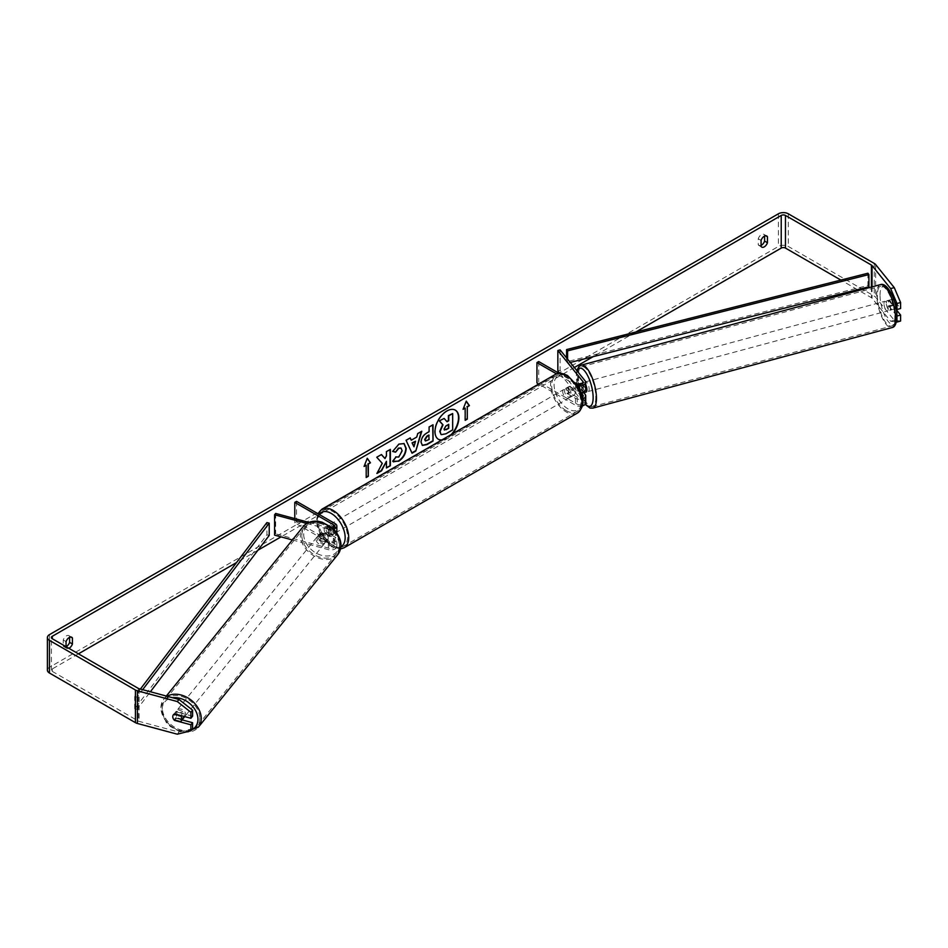 <?xml version="1.0" encoding="UTF-8"?>
<svg xmlns="http://www.w3.org/2000/svg" width="948" height="948" viewBox="0 0 948 948"><rect width="100%" height="100%" fill="white"/><g stroke="black" fill="none" stroke-linecap="round" stroke-linejoin="round"><path stroke-width="0.71" stroke-dasharray="4.74 3.56" d="M584.051 392.591A5.001 1.73 74.9 0 1 581.468 388.727L578.754 389.462A5.001 1.73 74.9 0 1 578.15 385.86A5.001 1.73 74.9 0 1 578.387 384.248A5.001 1.73 74.9 0 0 578.15 385.86A5.001 1.73 74.9 0 0 578.991 390.173L581.254 389.557A5.001 1.73 74.9 0 1 580.413 385.244A5.001 1.73 74.9 0 1 581.231 383.039A5.001 1.73 74.9 0 1 581.254 383.028L585.165 387.862A5.996 3.46 180 0 1 585.722 389.32M578.991 383.644L581.254 383.028L578.955 383.644M583.767 392.662L581.254 389.557M560.114 349.907L560.114 370.324L585.165 401.336A5.996 3.46 180 0 1 585.722 402.793M578.991 390.173L581.041 392.709A5.996 3.46 180 0 1 575.483 391.773L567.698 387.282A5.001 2.891 -120 0 0 567.331 387.448A5.001 2.891 -120 0 0 567.698 393.811L575.483 398.302A5.996 3.46 0 0 0 582.558 398.907M582.321 405.922A5.996 3.46 180 0 1 575.483 405.246L538.737 384.035M577.581 385.623A5.996 3.46 180 0 1 575.483 384.829L556.547 373.903M559.758 373.287L582.89 401.94A3.496 2.026 180 0 1 583.221 402.793A3.496 2.026 180 0 1 581.065 404.666A3.496 2.026 180 0 1 577.249 404.227L538.713 381.973L536.947 382.992M579.607 384.402L582.89 388.467A3.496 2.026 180 0 1 583.221 389.32A3.496 2.026 180 0 1 581.065 391.192A3.496 2.026 180 0 1 577.249 390.754L569.475 386.263A5.001 2.891 -120 0 0 569.096 386.429A5.001 2.891 -120 0 0 569.475 392.792L577.249 397.283A3.496 2.026 0 0 0 582.285 397.236M575.685 382.909L559.095 373.334M538.713 361.567L538.713 381.973M557.851 370.929L560.114 370.324M569.475 386.263L567.698 387.282M569.475 392.792L567.698 393.811M321.005 539.116A5.001 3.697 38.9 0 1 319.192 535.371A5.001 3.697 38.9 0 1 319.832 533.44A5.001 3.697 38.9 0 1 321.005 532.586L329.371 534.838A3.496 2.026 0 0 0 334.348 533.013A3.496 2.026 0 0 0 333.329 531.579L325.543 527.088A5.001 2.891 -120 0 0 325.164 527.254A5.001 2.891 -120 0 0 325.543 533.629L333.329 538.109A3.496 2.026 180 0 1 334.348 539.542A3.496 2.026 180 0 1 329.371 541.379L321.005 539.116L319.938 540.431A5.001 3.697 38.9 0 1 318.125 536.675A5.001 3.697 38.9 0 1 318.777 534.755A5.001 3.697 38.9 0 1 319.938 533.902L328.316 536.153A5.996 3.46 0 0 0 336.848 533.155M336.848 533.013A5.996 3.46 0 0 0 335.094 530.56L327.309 526.069A5.001 2.891 -120 0 0 326.93 526.235A5.001 2.891 -120 0 0 327.309 532.598L335.094 537.089A5.996 3.46 180 0 1 336.848 539.542A5.996 3.46 180 0 1 328.316 542.683L319.938 540.431M306.82 523.426L328.316 529.209A5.996 3.46 0 0 0 333.506 529.174M292.399 539.957L328.316 549.627A5.996 3.46 0 0 0 336.848 546.486A5.996 3.46 0 0 0 335.094 544.034L296.558 521.791L294.792 522.81L333.329 545.053A3.496 2.026 0 0 1 334.348 546.486A3.496 2.026 0 0 1 329.371 548.311L275.655 533.854L274.6 535.158M308.906 522.395L329.371 527.906A3.496 2.026 0 0 0 332.179 527.941M294.792 518.592L294.792 522.81M296.558 501.374L296.558 521.791M275.655 513.437L275.655 533.854M325.543 527.088L327.309 526.069M325.543 533.629L327.309 532.598M321.005 532.586L319.938 533.902M183.936 717.612A5.001 3.697 38.9 0 1 178.84 718.086A5.001 3.697 38.9 0 1 175.51 713.251A5.001 3.697 38.9 0 1 176.15 711.332A5.001 3.697 38.9 0 1 181.246 710.858A5.001 3.697 38.9 0 1 184.576 715.693A5.001 3.697 38.9 0 1 184.469 716.534M174.065 719.864L175.961 717.506A5.001 3.697 38.9 0 0 182.431 719.248L180.535 721.606M180.807 715.55L182.431 713.536A5.001 3.697 38.9 0 0 175.961 711.794L174.065 714.14M317.07 537.978A5.001 3.697 38.9 0 1 317.722 536.058A5.001 3.697 38.9 0 1 322.806 535.596A5.001 3.697 38.9 0 1 326.136 540.419A5.001 3.697 38.9 0 1 325.496 542.339A5.001 3.697 38.9 0 1 320.4 542.813A5.001 3.697 38.9 0 1 317.07 537.978M328.245 537.8A5.001 3.697 38.9 0 1 327.605 539.732A5.001 3.697 38.9 0 1 326.953 540.313L325.685 541.889A5.001 3.697 38.9 0 1 319.215 540.147L320.483 538.571A5.001 3.697 38.9 0 1 319.192 535.371A5.001 3.697 38.9 0 1 319.832 533.44A5.001 3.697 38.9 0 1 320.483 532.859L319.215 534.423A5.001 3.697 38.9 0 1 325.685 536.165L326.953 534.601A5.001 3.697 38.9 0 1 328.245 537.8M320.483 538.571L326.953 540.313M326.953 534.601L320.483 532.859M175.961 711.794L182.431 713.536M182.431 719.248L175.961 717.506M325.685 541.889L319.215 540.147M319.215 534.423L325.685 536.165M325.081 541.735A5.001 3.697 38.9 0 1 324.441 543.654A5.001 3.697 38.9 0 1 319.346 544.116A5.001 3.697 38.9 0 1 316.016 539.293A5.001 3.697 38.9 0 1 316.656 537.374A5.001 3.697 38.9 0 1 321.751 536.9A5.001 3.697 38.9 0 1 325.081 541.735M185.63 714.389A5.001 3.697 38.9 0 1 184.99 716.309A5.001 3.697 38.9 0 1 179.895 716.771A5.001 3.697 38.9 0 1 176.565 711.948A5.001 3.697 38.9 0 1 177.217 710.028A5.001 3.697 38.9 0 1 182.3 709.554A5.001 3.697 38.9 0 1 185.63 714.389M199.815 718.205A20.643 15.275 38.9 0 1 197.16 726.144A20.643 15.275 38.9 0 1 176.115 728.076A20.643 15.275 38.9 0 1 162.392 708.132A20.643 15.275 38.9 0 1 165.035 700.193A20.643 15.275 38.9 0 1 186.081 698.249A20.643 15.275 38.9 0 1 199.815 718.205M301.831 535.478A20.643 15.275 38.9 0 1 304.486 527.538A20.643 15.275 38.9 0 1 325.531 525.595A20.643 15.275 38.9 0 1 339.266 545.55A20.643 15.275 38.9 0 1 336.611 553.49A20.643 15.275 38.9 0 1 315.566 555.421A20.643 15.275 38.9 0 1 301.831 535.478M441.946 439.908A16.863 9.741 120 0 0 446.591 438.32A16.863 9.741 120 0 0 451.236 434.551M455.194 410.057A16.863 9.741 120 0 0 455.016 409.951A16.863 9.741 120 0 0 446.591 410.78A16.863 9.741 120 0 0 435.57 425.64A16.863 9.741 120 0 0 438.166 439.149A16.863 9.741 120 0 0 438.343 439.256M441.543 440.145A16.863 9.741 120 0 0 446.946 438.521A16.863 9.741 120 0 0 452.35 433.911M635.871 332.013L593.211 356.638M574.346 367.528L281.011 536.888M257.974 550.184L236.526 562.567M78.435 653.836L52.282 668.944A2.998 1.73 0 0 0 51.405 670.165A2.998 1.73 0 0 0 52.282 671.385L138.254 721.025A2.998 1.73 0 0 0 139.107 721.369L178.982 732.105L177.3 734.202M66.064 646.69L66.064 647.662A5.001 2.891 120 0 0 66.751 648.373A5.001 2.891 120 0 0 68.872 648.314M66.064 647.662L63.232 646.026A5.001 2.891 120 0 0 63.919 646.737A5.001 2.891 120 0 0 66.064 646.678M761.078 245.413A5.001 2.891 -60 0 1 758.933 245.473A5.001 2.891 -60 0 1 758.246 244.762L758.246 238.754A5.001 2.891 -60 0 1 763.934 234.369A5.001 2.891 -60 0 1 764.609 235.08L764.609 236.064M761.078 246.397L758.246 244.762M900.6 321.04L894.26 320.27L875.668 297.245A7.003 4.041 0 0 0 874.269 296.096L788.298 246.456A7.003 4.041 0 0 0 778.403 246.456L49.45 667.309A7.003 4.041 0 0 0 47.4 670.165M69.595 637.329L69.595 636.345A5.001 2.891 120 0 0 68.92 635.634A5.001 2.891 120 0 0 63.232 640.019L63.232 646.026M894.26 320.27L890.634 321.242L872.042 298.217A2.998 1.73 0 0 0 871.437 297.719L858.829 290.444M857.513 289.685L840.876 280.075M192.586 716.178L176.269 711.782A5.001 3.697 -141.1 0 0 175.096 712.635A5.001 3.697 -141.1 0 0 176.269 718.311L182.099 719.888M192.586 728.704L178.982 732.105M896.18 308.515L889.366 300.078A5.001 1.73 -105.1 0 0 889.343 300.089A5.001 1.73 -105.1 0 0 888.525 302.293A5.001 1.73 -105.1 0 0 889.366 306.607L896.95 315.992M890.634 321.242L896.381 321.941M896.405 309.854L892.992 305.635A5.001 1.73 74.9 0 1 892.151 301.322A5.001 1.73 74.9 0 1 892.957 299.106A5.001 1.73 74.9 0 1 892.992 299.106L900.6 308.515M892.957 299.106L889.343 300.089L892.992 299.106M889.366 306.607L892.992 305.635M765.794 235.768L764.609 235.08M761.078 240.389L758.246 238.754M176.269 718.311L174.847 720.077M176.269 711.782L174.574 713.88M70.792 637.032L69.595 636.345M66.064 641.654L63.232 640.019M443.818 418.258L446.792 421.493M452.326 413.352L452.326 429.705L445.619 433.58L441.389 434.694M364.281 465.954L367.255 458.275M365.845 465.041L366.201 477.496M464.828 407.901L464.828 420.142M466.167 401.324L463.062 409.323M410.922 440.014L416.753 437.052M416.397 436.85L417.748 433.58M417.393 433.378L421.789 431.245M411.705 453.002L406.076 440.322M405.72 440.109L410.247 437.905M413.612 446.567L415.2 441.045M422.204 445.299L420.722 441.993C420.995 437.952 423.021 434.824 426.801 432.608L429.1 431.696M428.745 431.482L429.1 427.027M428.745 426.825L433.023 424.763M425.308 440.844L428.745 439.351L428.745 435.037M381.333 454.602L376.392 457.043L382.281 463.359M381.926 463.157L376.925 473.479M390.007 449.589L386.085 451.449L386.44 455.87M386.085 455.668L384.651 458.346M386.085 461.155L386.44 467.98M376.569 473.265L377.245 472.886M392.685 451.331L398.551 443.925L403.919 443.474M393.373 461.795L392.745 461.261M392.389 461.06L395.695 456.924M400.874 448.001L401.798 450.584L398.433 456.853L395.66 456.972M448.392 424.526L445.797 425.616L443.7 428.78L444.316 429.954M886.262 302.91A5.001 1.73 74.9 0 1 887.067 300.694A5.001 1.73 74.9 0 1 889.295 303.005A5.001 1.73 74.9 0 1 890.48 308.136A5.001 1.73 74.9 0 1 889.674 310.351A5.001 1.73 74.9 0 1 887.447 308.041A5.001 1.73 74.9 0 1 886.262 302.91M895.765 302.945A5.001 1.73 74.9 0 1 896.37 306.56A5.001 1.73 74.9 0 1 895.765 308.669L892.755 304.924A5.001 1.73 74.9 0 1 892.151 301.322A5.001 1.73 74.9 0 1 892.755 299.213L895.765 302.945L891.689 304.047A5.001 1.73 74.9 0 0 888.88 300.208A5.001 1.73 74.9 0 0 888.679 300.315L892.755 299.213M892.755 304.924L888.679 306.026A5.001 1.73 74.9 0 0 891.487 309.866A5.001 1.73 74.9 0 0 891.689 309.759L895.765 308.669M586.089 392.081A5.001 1.73 74.9 0 1 583.861 389.77A5.001 1.73 74.9 0 1 582.676 384.639A5.001 1.73 74.9 0 1 583.494 382.423A5.001 1.73 74.9 0 1 585.722 384.746M579.027 383.679L581.468 383.016A5.001 1.73 74.9 0 1 581.681 382.909A5.001 1.73 74.9 0 1 584.489 386.748L581.764 387.483A5.001 1.73 74.9 0 1 582.368 391.086A5.001 1.73 74.9 0 1 582.202 392.484M581.764 387.483L579.264 384.39M578.754 389.462L581.337 392.662M888.679 300.315L891.689 304.047M891.689 309.759L888.679 306.026M584.489 392.472L581.468 388.727M581.468 383.016L584.489 386.748M584.94 384.023A5.001 1.73 74.9 0 1 585.757 381.819A5.001 1.73 74.9 0 1 587.985 384.118A5.001 1.73 74.9 0 1 589.17 389.261A5.001 1.73 74.9 0 1 588.353 391.477A5.001 1.73 74.9 0 1 586.125 389.166A5.001 1.73 74.9 0 1 584.94 384.023M883.998 303.514A5.001 1.73 74.9 0 1 884.804 301.31A5.001 1.73 74.9 0 1 887.032 303.609A5.001 1.73 74.9 0 1 888.217 308.752A5.001 1.73 74.9 0 1 887.411 310.956A5.001 1.73 74.9 0 1 885.183 308.657A5.001 1.73 74.9 0 1 883.998 303.514M894.829 316.94A20.643 7.122 74.9 0 1 891.476 326.076A20.643 7.122 74.9 0 1 882.28 316.549A20.643 7.122 74.9 0 1 877.374 295.326A20.643 7.122 74.9 0 1 880.739 286.201A20.643 7.122 74.9 0 1 889.935 295.729A20.643 7.122 74.9 0 1 894.829 316.94M595.782 397.449A20.643 7.122 74.9 0 1 592.429 406.585A20.643 7.122 74.9 0 1 583.233 397.058A20.643 7.122 74.9 0 1 578.327 375.835A20.643 7.122 74.9 0 1 581.693 366.71A20.643 7.122 74.9 0 1 590.888 376.238A20.643 7.122 74.9 0 1 595.782 397.449M331.208 525.465A5.001 2.891 60 0 1 334.466 529.861A5.001 2.891 60 0 1 333.696 533.866A5.001 2.891 60 0 1 331.208 533.629A5.001 2.891 60 0 1 327.937 529.221A5.001 2.891 60 0 1 328.707 525.216A5.001 2.891 60 0 1 331.208 525.465M330.188 530.181A5.001 2.891 60 0 1 330.188 535.893L332.31 534.672A5.001 2.891 60 0 1 332.286 534.684A5.001 2.891 60 0 1 329.786 534.435A5.001 2.891 60 0 1 327.261 531.757L325.14 532.977A5.001 2.891 60 0 1 325.14 527.266L330.188 530.181L332.31 528.96A5.001 2.891 60 0 0 329.786 526.27A5.001 2.891 60 0 0 327.285 526.033L328.707 525.216M330.188 535.893L325.14 532.977M568.053 388.716A5.001 2.891 60 0 1 571.324 393.112A5.001 2.891 60 0 1 570.554 397.129A5.001 2.891 60 0 1 568.053 396.88A5.001 2.891 60 0 1 564.795 392.472A5.001 2.891 60 0 1 565.553 388.467A5.001 2.891 60 0 1 568.053 388.716M574.121 395.067L572 396.288A5.001 2.891 60 0 1 571.976 396.311A5.001 2.891 60 0 1 569.475 396.063A5.001 2.891 60 0 1 566.951 393.373L569.073 392.152A5.001 2.891 60 0 1 569.073 386.44L574.121 389.355A5.001 2.891 60 0 1 574.121 395.067L569.073 392.152M574.121 389.355L572 390.576A5.001 2.891 60 0 0 569.475 387.898A5.001 2.891 60 0 0 566.975 387.649A5.001 2.891 60 0 1 566.975 387.649L567.331 387.448M565.553 388.467L566.975 387.649L572 390.576M572 396.288L566.951 393.373M332.31 534.672L327.261 531.757M327.261 526.045L332.31 528.96M332.973 524.434A5.001 2.891 60 0 1 336.232 528.842A5.001 2.891 60 0 1 335.474 532.847A5.001 2.891 60 0 1 332.973 532.598A5.001 2.891 60 0 1 329.703 528.202A5.001 2.891 60 0 1 330.473 524.197A5.001 2.891 60 0 1 332.973 524.434M566.288 389.735A5.001 2.891 60 0 1 569.558 394.143A5.001 2.891 60 0 1 568.788 398.148A5.001 2.891 60 0 1 566.288 397.899A5.001 2.891 60 0 1 563.029 393.491A5.001 2.891 60 0 1 563.787 389.486A5.001 2.891 60 0 1 566.288 389.735M566.288 410.674A20.643 11.921 60 0 1 552.803 392.484A20.643 11.921 60 0 1 555.966 375.929A20.643 11.921 60 0 1 566.288 376.96A20.643 11.921 60 0 1 579.773 395.15A20.643 11.921 60 0 1 576.609 411.693A20.643 11.921 60 0 1 566.288 410.674M332.973 545.384A20.643 11.921 60 0 1 319.476 527.183A20.643 11.921 60 0 1 322.64 510.64A20.643 11.921 60 0 1 332.973 511.659A20.643 11.921 60 0 1 346.458 529.861A20.643 11.921 60 0 1 343.295 546.404A20.643 11.921 60 0 1 332.973 545.384M867.906 273.225L867.906 285.478L566.584 361.804L566.584 357.917M567.579 359.162L567.579 363.131L566.584 361.804M570.246 362.456L567.579 363.131M867.906 285.478L868.913 286.794M266.921 522.561L266.921 534.814L134.711 708.784L137.01 709.365L150.388 691.756M134.711 708.784L134.711 696.531L140.399 689.066M269.22 535.395L266.921 534.814M134.711 696.531L137.01 697.112L142.662 689.67M137.01 697.112L137.01 709.365M585.165 394.392L585.165 401.336M585.165 380.918L585.165 387.862M575.483 398.302L575.483 405.246M582.89 396.714L582.89 401.94M577.249 397.283L577.249 404.227M577.249 383.81L577.249 390.754M575.483 384.829L575.483 391.773M582.89 383.241L582.89 388.467M328.316 529.209L328.316 536.153M328.316 542.683L328.316 549.627M335.094 537.089L335.094 544.034M333.329 538.109L333.329 545.053M329.371 541.379L329.371 548.311M333.329 527.503L333.329 531.579M335.094 523.628L335.094 530.56M329.371 527.906L329.371 534.838M167.18 696.27A22.242 16.46 -141.1 0 0 163.791 699.186A22.242 16.46 -141.1 0 0 160.935 707.741A22.242 16.46 -141.1 0 0 175.736 729.225A22.242 16.46 -141.1 0 0 198.405 727.14M191.626 729.889A19.742 14.611 38.9 0 1 172.524 727.08A19.742 14.611 38.9 0 1 162.144 709.649A19.742 14.611 38.9 0 1 172.773 697.775M337.855 554.485A22.242 16.46 38.9 0 1 315.186 556.571A22.242 16.46 38.9 0 1 300.386 535.087A22.242 16.46 38.9 0 1 303.242 526.531M303.704 534.388A19.742 14.611 -141.1 0 0 321.609 555.327A19.742 14.611 -141.1 0 0 339.502 544.022A19.742 14.611 -141.1 0 0 321.609 523.083A19.742 14.611 -141.1 0 0 303.704 534.388M166.327 696.045L163.791 699.186L160.698 708.346L166.161 722.329L170.367 726.488L179.445 731.406L184.422 732.413M52.282 671.385L52.282 668.944M778.403 213.798L778.403 246.456M49.45 634.65L49.45 667.309M139.107 688.71L139.107 721.369M138.254 688.366L138.254 721.025M871.437 287.043L871.437 297.719M872.042 286.877L872.042 298.217M875.668 264.587L875.668 297.245M874.269 263.437L874.269 296.096M788.298 213.798L788.298 246.456M880.325 284.649A22.242 7.679 -105.1 0 0 876.699 294.496A22.242 7.679 -105.1 0 0 881.984 317.355A22.242 7.679 -105.1 0 0 891.89 327.617M880.028 295.195A19.742 6.814 74.9 0 1 888.371 289.401A19.742 6.814 74.9 0 1 896.713 315.862A19.742 6.814 74.9 0 1 888.371 321.645A19.742 6.814 74.9 0 1 880.028 295.195M592.844 408.126A22.242 7.679 74.9 0 1 582.937 397.864A22.242 7.679 74.9 0 1 577.652 375.005A22.242 7.679 74.9 0 1 581.278 365.158M577.225 371.095A19.742 6.814 -105.1 0 0 576.443 376.925A19.742 6.814 -105.1 0 0 585.331 404.014M555.161 374.543A22.242 12.845 -120 0 0 551.76 392.377A22.242 12.845 -120 0 0 566.288 411.977A22.242 12.845 -120 0 0 577.415 413.079M568.053 376.664A19.742 11.4 60 0 1 582.025 400.862A19.742 11.4 60 0 1 568.053 408.92A19.742 11.4 60 0 1 554.094 384.734A19.742 11.4 60 0 1 568.053 376.664M344.088 547.79A22.242 12.845 60 0 1 332.973 546.688A22.242 12.845 60 0 1 318.433 527.076A22.242 12.845 60 0 1 321.846 509.254M319.156 514.42A19.742 11.4 -120 0 0 319.085 530.56A19.742 11.4 -120 0 0 331.208 545.669A19.742 11.4 -120 0 0 340.889 546.747M583.221 395.861L583.221 402.793M583.221 389.32L583.221 382.388M336.848 546.486L336.848 539.542M334.348 539.542L334.348 546.486M334.348 526.069L334.348 533.013M317.722 536.058L318.777 534.755M176.15 711.332L175.096 712.635M327.605 539.732L325.496 542.339M324.441 543.654L184.99 716.309M316.656 537.374L177.217 710.028M304.486 527.538L165.035 700.193M336.611 553.49L197.16 726.144M66.751 648.373L63.919 646.737M761.754 247.108L758.933 245.473M51.405 670.165L51.405 637.506M763.934 234.369L766.754 236.005M68.92 635.634L71.752 637.257M576.834 370.621L576.206 376.309L585.106 404.334M887.067 300.694L888.88 300.208M889.674 310.351L891.487 309.866M583.494 382.423L581.681 382.909M585.757 381.819L884.804 301.31M588.353 391.477L887.411 310.956M592.429 406.585L891.476 326.076M581.693 366.71L880.739 286.201M340.533 548.963L331.717 546.806L320.886 535.395L317.236 526.341L316.514 520.096L317.876 513.686M332.286 534.684L333.696 533.866M570.554 397.129L571.976 396.311M335.474 532.847L568.788 398.148M330.473 524.197L563.787 389.486M322.64 510.64L555.966 375.929M343.295 546.404L576.609 411.693"/><path stroke-width="1.42" d="M579.027 383.679L578.754 383.75A5.001 1.73 74.9 0 0 578.387 384.248A5.001 1.73 74.9 0 1 578.955 383.644A5.001 1.73 74.9 0 1 578.991 383.644L579.607 384.402M582.558 398.907A5.996 3.46 0 0 0 585.722 395.861A5.996 3.46 0 0 0 585.165 394.392L583.767 392.662M575.685 382.909L577.249 383.81A3.496 2.026 180 0 0 581.065 384.248A3.496 2.026 180 0 0 583.221 382.388A3.496 2.026 180 0 0 582.89 381.534L557.851 350.523L560.114 349.907L585.165 380.918A5.996 3.46 180 0 1 585.722 382.388A5.996 3.46 180 0 1 577.581 385.623M585.722 395.861L585.722 402.793A5.996 3.46 180 0 1 582.321 405.922M582.285 397.236A3.496 2.026 0 0 0 583.221 395.861A3.496 2.026 0 0 0 582.89 394.996L581.041 392.709A5.996 3.46 180 0 0 585.722 389.32L585.722 382.388M538.737 384.035L536.947 382.992L536.947 362.586L538.713 361.567L559.095 373.334M556.547 373.903L536.947 362.586M557.851 350.523L557.851 370.929L559.758 373.287M308.906 522.395L275.655 513.437L274.6 514.752L306.82 523.426M274.6 514.752L274.6 535.158L292.399 539.957M333.506 529.174A5.996 3.46 0 0 0 336.848 526.069A5.996 3.46 0 0 0 335.094 523.628L296.558 501.374L294.792 502.393L294.792 518.592M332.179 527.941A3.496 2.026 0 0 0 334.348 526.069A3.496 2.026 0 0 0 333.329 524.647L294.792 502.393M336.848 533.155A5.996 3.46 0 0 0 336.848 533.013L336.848 526.069M184.469 716.534A5.001 3.697 38.9 0 1 183.936 717.612L181.187 721.013A5.001 3.697 38.9 0 1 180.535 721.606L174.065 719.864A5.001 3.697 38.9 0 1 172.761 716.652A5.001 3.697 38.9 0 1 173.413 714.733A5.001 3.697 38.9 0 1 174.065 714.14L180.535 715.882A5.001 3.697 38.9 0 1 181.826 719.094A5.001 3.697 38.9 0 1 181.187 721.013M451.236 434.551A16.863 9.741 120 0 0 455.194 410.057M452.35 433.911A16.863 9.741 120 0 0 455.372 410.152A16.863 9.741 120 0 0 446.946 410.982A16.863 9.741 120 0 0 435.926 425.842A16.863 9.741 120 0 0 438.509 439.362A16.863 9.741 120 0 0 441.543 440.145M840.876 280.075L785.465 248.092A2.998 1.73 0 0 0 781.223 248.092L635.871 332.013M593.211 356.638L574.346 367.528M281.011 536.888L257.974 550.184M236.526 562.567L78.435 653.836M890.634 288.583L894.26 287.611L900.6 302.531L896.974 303.502L890.634 288.583L872.042 265.558A2.998 1.73 0 0 0 871.437 265.061L785.465 215.433A2.998 1.73 0 0 0 781.223 215.433L52.282 636.286A2.998 1.73 0 0 0 51.405 637.506A2.998 1.73 0 0 0 52.282 638.739L138.254 688.366A2.998 1.73 0 0 0 139.107 688.71L178.982 699.458L192.586 710.182L192.586 716.178L190.892 718.264L190.892 712.28L177.3 701.544L178.982 699.458M382.281 463.359L376.925 473.479L381.57 470.789L386.44 461.356L386.44 467.98L390.363 465.717L390.363 449.388L386.44 451.651L386.44 455.87L385.007 458.548L381.452 454.53L376.747 457.256L382.281 463.359M411.278 440.216L416.753 437.052L417.748 433.58L421.789 431.245L415.805 451.047L412.06 453.203L406.076 440.322L410.247 437.905L411.278 440.216L410.046 438.023M761.078 240.389A5.001 2.891 -60 0 1 766.754 236.005A5.001 2.891 -60 0 1 767.442 236.716L767.442 242.724A5.001 2.891 -60 0 1 764.254 246.859A5.001 2.891 -60 0 1 761.754 247.108A5.001 2.891 -60 0 1 761.078 246.397L761.078 240.389M68.872 648.314A5.001 2.891 120 0 0 69.251 648.124A5.001 2.891 120 0 0 72.427 643.988L72.427 637.98A5.001 2.891 120 0 0 71.752 637.257A5.001 2.891 120 0 0 66.064 641.654L66.064 646.69M364.079 466.475L367.255 458.275L370.443 462.802L368.322 464.022L368.322 476.275L366.201 477.496L366.201 465.255L364.079 466.475M467.305 406.882L469.426 405.649L466.25 401.123L463.062 409.323L465.184 408.102L465.184 420.343L467.305 419.123L467.305 406.882L467.305 419.123M421.078 442.242L421.078 442.195C421.35 438.154 423.377 435.025 427.157 432.809L429.1 431.696L429.1 427.027L433.023 424.763L433.023 441.093L426.956 444.588L422.381 445.406L421.078 442.242M395.695 456.924L398.776 457.055L402.153 450.798L401.063 448.096L398.776 448.333L395.589 452.16L392.638 451.438L398.907 444.138L404.097 443.569L406.194 448.416C405.851 453.819 403.362 458.085 398.741 461.202L392.745 461.261L395.98 457.149M393.55 461.901L392.745 461.261M66.064 646.678A5.001 2.891 120 0 0 66.419 646.489A5.001 2.891 120 0 0 69.595 642.353L69.595 637.329M764.609 236.064L764.609 241.088A5.001 2.891 -60 0 1 761.434 245.224A5.001 2.891 -60 0 1 761.078 245.413M894.26 287.611L875.668 264.587A7.003 4.041 0 0 0 874.269 263.437L788.298 213.798A7.003 4.041 0 0 0 778.403 213.798L49.45 634.65A7.003 4.041 0 0 0 47.4 637.506A7.003 4.041 0 0 0 49.45 640.362L135.422 690.002A7.003 4.041 0 0 0 137.413 690.808L177.3 701.544M858.829 290.444L857.513 289.685M47.4 637.506L47.4 670.165A7.003 4.041 0 0 0 49.45 673.021L135.422 722.66A7.003 4.041 0 0 0 137.413 723.466L177.3 734.202L190.892 730.79L192.586 728.704L192.586 722.708L190.892 724.793L190.892 730.79M190.892 724.793L174.574 720.409A5.001 3.697 38.9 0 1 173.413 714.733A5.001 3.697 38.9 0 1 174.574 713.88L190.892 718.264M192.586 710.182L190.892 712.28M182.099 719.888L192.586 722.708M896.95 315.992L896.974 322.024L900.6 321.04L900.6 315.056L896.405 309.854M896.974 303.502L896.974 309.498L896.18 308.515M896.381 321.941L896.974 322.024M896.974 316.028L900.6 315.056M896.974 309.498L900.6 308.515L900.6 302.531M767.442 236.716L765.794 235.768M767.442 242.724L764.609 241.088M72.427 637.98L70.792 637.032M72.427 643.988L69.595 642.353M438.343 439.256A16.863 9.741 120 0 0 441.946 439.908M441.01 434.468L439.754 431.34L442.669 424.633L439.279 420.876L444.174 418.459L447.029 421.765L448.748 420.77L448.748 415.817L452.67 413.553L452.67 429.918L445.975 433.781L441.318 434.646M444.174 418.459L439.279 420.876M446.792 421.493L448.392 420.568L448.392 415.615L452.67 413.553M441.033 434.48L440.097 431.541L443.012 424.834L439.635 421.078M367.184 458.465L370.443 462.802M370.087 462.6L368.322 464.022M367.966 463.821L368.322 476.275M366.201 477.093L367.966 476.062M364.281 465.954L366.201 465.255M466.949 418.921L465.184 419.94M463.264 408.801L465.184 408.102M466.949 406.668L469.426 405.649M469.07 405.448L466.167 401.324M421.291 431.53L415.805 451.047M415.461 450.833L411.906 452.883M415.544 441.247L412.048 442.858L413.968 446.769L415.544 441.247L412.392 443.072L413.968 446.769M432.667 424.965L433.023 441.093M432.667 440.891L426.6 444.387L422.204 445.299M429.1 435.239L427.24 436.305L425 439.73L425.474 440.962L429.1 439.552L428.745 435.037L426.884 436.104L424.645 439.517L425.308 440.844M381.333 454.602L385.007 458.548M386.44 467.577L390.363 465.717M390.007 465.515L390.007 449.589M377.245 472.886L381.226 470.587L386.44 461.356M403.919 443.474L405.839 448.203C405.495 453.618 403.019 457.884 398.385 461.001L393.373 461.795M400.874 448.001L398.433 448.131L395.589 452.16M395.233 451.947L392.685 451.331M444.055 429.029L446.176 429.74L448.748 428.259L448.748 424.325L446.153 425.818L444.055 428.982L444.47 430.084M444.316 429.954L448.748 428.259M448.392 428.046L448.392 424.526M585.722 384.746A5.001 1.73 74.9 0 1 586.907 389.865A5.001 1.73 74.9 0 1 586.089 392.081L584.276 392.567A5.001 1.73 74.9 0 1 584.051 392.591M582.202 392.484A5.001 1.73 74.9 0 1 581.764 393.195L584.489 392.472A5.001 1.73 74.9 0 1 584.276 392.567M579.264 384.39L578.754 383.75M570.246 362.456L868.913 286.794L868.913 274.553L867.906 273.225L566.584 349.563L566.584 357.917M868.913 274.553L567.579 350.879L567.579 359.162M567.579 350.879L566.584 349.563M140.399 689.066L266.921 522.561L269.22 523.142L269.22 535.395L150.388 691.756M142.662 689.67L269.22 523.142M582.89 394.996L582.89 396.714M582.89 381.534L582.89 383.241M333.329 524.647L333.329 527.503M166.327 696.045L303.242 526.531A22.242 16.46 38.9 0 1 325.911 524.445A22.242 16.46 38.9 0 1 340.711 545.941A22.242 16.46 38.9 0 1 337.855 554.485L198.405 727.14A22.242 16.46 -141.1 0 0 201.26 718.596A22.242 16.46 -141.1 0 0 189.031 698.605A22.242 16.46 -141.1 0 0 167.18 696.27M172.773 697.775A19.742 14.611 38.9 0 1 197.942 719.295A19.742 14.611 38.9 0 1 191.626 729.889M337.855 554.485L340.948 545.325C341.15 537.208 334.099 528.877 331.29 527.183L322.202 522.265C314.262 519.954 307.946 521.376 303.242 526.531M781.223 215.433L781.223 248.092M52.282 636.286L52.282 638.739M137.413 690.808L137.413 723.466M785.465 215.433L785.465 248.092M871.437 265.061L871.437 287.043M872.042 265.558L872.042 286.877M49.45 640.362L49.45 673.021M135.422 690.002L135.422 722.66M895.505 317.77A22.242 7.679 -105.1 0 0 890.231 294.911A22.242 7.679 -105.1 0 0 880.325 284.649L880.325 284.649C887.755 281.675 897.152 302.27 896.95 316.466C896.595 323.529 894.912 327.238 891.89 327.617L891.89 327.617A22.242 7.679 -105.1 0 0 895.505 317.77M880.325 284.649L581.278 365.158A22.242 7.679 74.9 0 1 591.185 375.432A22.242 7.679 74.9 0 1 596.458 398.29A22.242 7.679 74.9 0 1 592.844 408.126L891.89 327.617M585.331 404.014A19.742 6.814 -105.1 0 0 593.14 397.591A19.742 6.814 -105.1 0 0 586.587 373.737A19.742 6.814 -105.1 0 0 577.225 371.095M577.415 413.079A22.242 12.845 -120 0 0 580.828 395.257A22.242 12.845 -120 0 0 566.288 375.645A22.242 12.845 -120 0 0 555.161 374.543C557.673 372.552 561.797 372.872 567.544 375.526L578.375 386.938L582.013 395.991C584.276 402.592 582.747 408.292 577.415 413.079L344.088 547.79L340.533 548.963M555.161 374.543L321.846 509.254A22.242 12.845 60 0 1 332.973 510.356A22.242 12.845 60 0 1 347.501 529.956A22.242 12.845 60 0 1 344.088 547.79M340.889 546.747A19.742 11.4 -120 0 0 344.148 530.987A19.742 11.4 -120 0 0 331.208 513.413A19.742 11.4 -120 0 0 319.156 514.42M198.405 727.14L184.422 732.413M581.278 365.158L578.837 366.663L576.834 370.621M585.106 404.334L589.976 408.055L592.844 408.126M321.846 509.254L317.876 513.686"/></g></svg>
